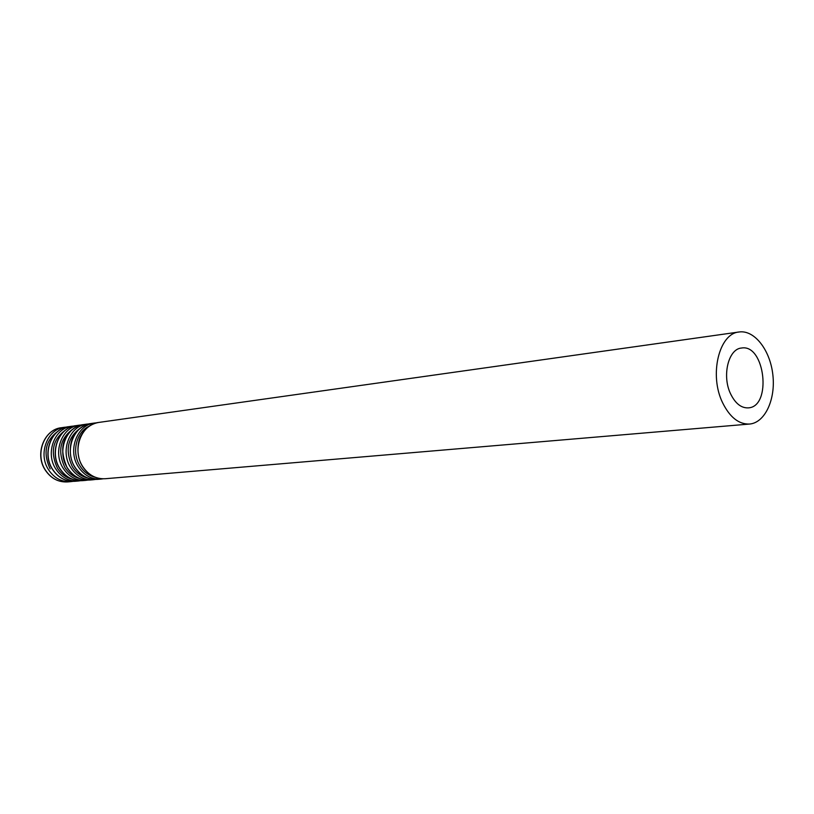 <?xml version="1.0" encoding="UTF-8"?>
<svg xmlns="http://www.w3.org/2000/svg" width="814" height="814" viewBox="0 0 814 814"><rect width="100%" height="100%" fill="white"/><g stroke="black" fill="none" stroke-linecap="round" stroke-linejoin="round"><path stroke-width="1.22" d="M730.646 393.976C735.357 403.51 741.228 408.15 748.259 407.875C772.16 406.878 765.018 343.681 741.503 348.036C728.347 348.86 721.784 375.997 730.646 393.976M722.618 402.767C729.843 417.297 738.807 424.389 749.511 424.053C764.957 422.853 775.762 399.46 772.852 374.796C770.186 350.101 754.436 329.711 739.112 331.99C719.006 333.374 708.933 375.142 722.618 402.767M82.601 466.32C88.37 475.03 95.91 479.161 105.199 478.734C95.767 479.151 88.156 474.979 82.377 466.208C75.57 455.402 77.737 440.323 81.319 435.225C85.46 427.981 91.3 423.718 98.84 422.425C81.38 424.053 71.663 449.837 82.601 466.32M89.469 426.068C76.272 431.776 71.245 452.533 79.975 465.923C83.842 471.978 88.93 475.763 95.258 477.269M96.693 422.842L94.505 423.036C77.086 424.664 67.379 450.346 78.286 466.748C84.046 475.417 91.565 479.527 100.834 479.1L103.012 478.805M74.919 467.083C80.667 475.722 88.166 479.822 97.426 479.385C88.034 479.812 80.454 475.681 74.705 466.982C68 456.389 70.014 441.544 73.596 436.345C77.717 429.09 83.557 424.816 91.117 423.514C73.728 425.142 64.031 450.732 74.919 467.083M81.715 427.177C67.725 436.599 64.601 449.766 72.354 466.676C76.17 472.649 81.197 476.394 87.444 477.92M88.991 423.921L86.844 424.125C69.495 425.742 59.829 451.231 70.676 467.511C76.404 476.109 83.893 480.189 93.132 479.751L95.269 479.466M67.359 467.836C73.077 476.404 80.545 480.474 89.764 480.036C80.413 480.464 72.873 476.363 67.145 467.735C61.681 455.107 61.294 445.014 65.995 437.454C70.096 430.179 75.926 425.895 83.506 424.593C66.188 426.221 56.532 451.617 67.359 467.836M74.074 428.276C60.226 437.657 57.143 450.712 64.845 467.429C68.61 473.321 73.586 477.024 79.762 478.551M81.41 424.989L79.294 425.183C62.017 426.811 52.381 452.096 63.187 468.254C68.885 476.78 76.333 480.83 85.531 480.402L87.637 480.118M59.91 468.579C65.608 477.075 73.036 481.115 82.224 480.677C72.914 481.105 65.405 477.035 59.707 468.477C48.993 452.401 58.649 427.319 76.007 425.651C58.761 427.269 49.135 452.482 59.91 468.579M66.555 429.354C52.839 438.705 49.807 451.648 57.448 468.172C61.172 473.972 66.087 477.645 72.181 479.181M73.952 426.048L71.866 426.241C54.66 427.859 45.055 452.96 55.8 468.986C61.477 477.452 68.895 481.461 78.052 481.033L80.128 480.759M52.584 469.302C58.242 477.737 65.649 481.735 74.786 481.308C65.517 481.735 58.048 477.696 52.381 469.21C41.718 453.256 51.333 428.357 68.62 426.699C51.445 428.317 41.86 453.337 52.584 469.302M59.147 430.423C45.564 439.743 42.572 452.564 50.163 468.905M66.595 427.075L64.54 427.269C47.405 428.886 37.841 453.805 48.535 469.709C54.182 478.103 61.559 482.092 70.686 481.654L72.731 481.389M45.36 470.024C50.997 478.388 58.364 482.356 67.47 481.929C58.242 482.356 50.804 478.357 45.157 469.922C34.554 454.1 44.139 429.385 61.345 427.726C44.241 429.334 34.687 454.171 45.36 470.024M739.112 331.99L98.84 422.425M749.511 424.053L105.199 478.734M94.505 423.036L91.117 423.514M100.834 479.1L97.426 479.385M86.844 424.125L83.506 424.593M93.132 479.751L89.764 480.036M79.294 425.183L76.007 425.651M85.531 480.402L82.224 480.677M71.866 426.241L68.62 426.699M78.052 481.033L74.786 481.308M64.54 427.269L61.345 427.726M70.686 481.654L67.47 481.929"/></g></svg>
